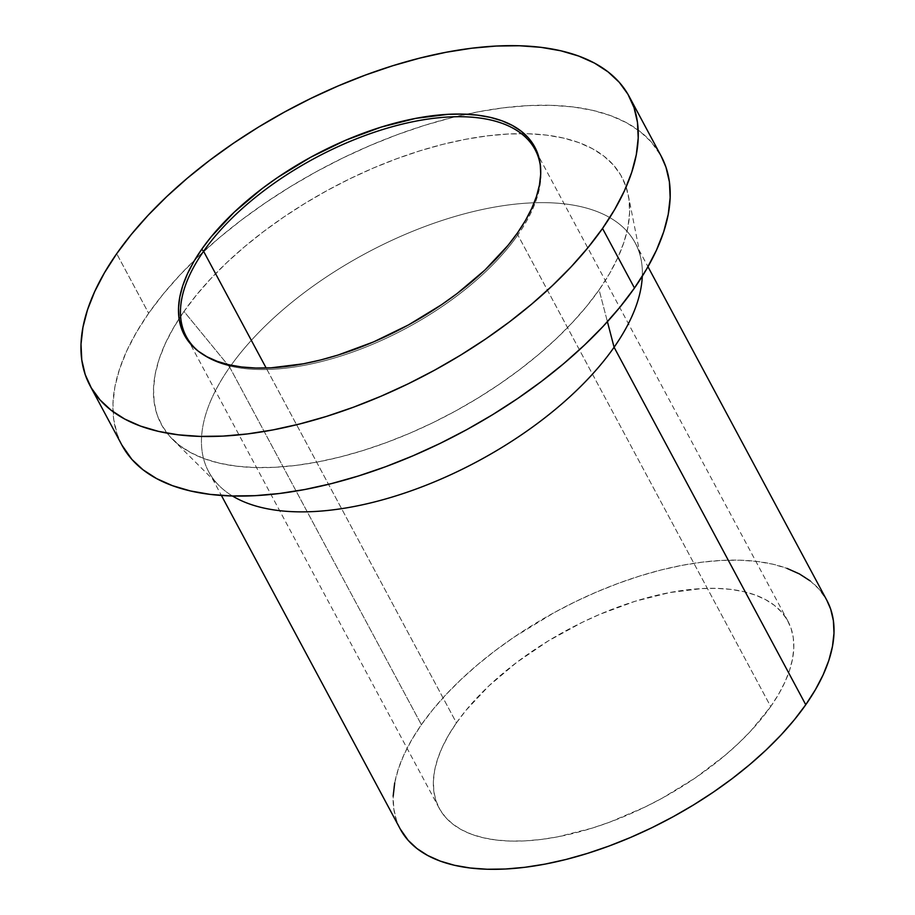 <?xml version="1.0" encoding="UTF-8"?>
<svg xmlns="http://www.w3.org/2000/svg" width="915" height="915" viewBox="0 0 915 915"><rect width="100%" height="100%" fill="white"/><g stroke="black" fill="none" stroke-linecap="round" stroke-linejoin="round"><path stroke-width="0.69" stroke-dasharray="4.58 3.43" d="M456.448 722.884A197.869 96.533 -28.2 0 0 439.2 808.22A197.869 96.533 -28.2 0 0 590.552 828.624A197.869 96.533 -28.2 0 0 770.705 706.563L517.833 234.961A197.869 96.533 151.8 0 1 355.02 351.211A197.869 96.533 151.8 0 1 198.315 351.211A197.869 96.533 -28.2 0 0 199.253 351.978A197.869 96.533 -28.2 0 0 356.072 350.822A197.869 96.533 -28.2 0 0 517.833 234.961L517.513 232.868L517.833 234.961A197.869 96.533 -28.2 0 0 540.719 168.875A197.869 96.533 -28.2 0 0 540.605 167.685A197.869 96.533 151.8 0 1 517.833 234.961L770.705 706.563L778.608 694.233L784.921 682.11L789.576 670.295L792.55 658.903L793.785 648.06L793.294 637.846L791.075 628.388L787.14 619.752L781.536 612.032L774.307 605.295L765.546 599.622L755.31 595.047L743.712 591.639L730.856 589.397L716.88 588.379L701.896 588.574L669.551 592.588L635.044 601.292L599.725 614.365L582.169 622.383L548.142 641.003L516.643 662.449L488.85 685.918L465.861 710.475L456.448 722.884L448.544 735.214L442.242 747.338L437.576 759.153L434.614 770.533L433.367 781.387L433.859 791.589L436.089 801.06L440.024 809.695L445.628 817.415L452.845 824.152L461.618 829.825L471.854 834.389L483.452 837.808L496.296 840.039L510.284 841.068L525.256 840.874L541.085 839.467L557.612 836.859L592.108 828.144L609.756 822.127L644.983 807.053L662.231 798.155L695.16 778.024L724.943 755.458L738.302 743.529L750.46 731.325L770.705 706.563A197.869 96.533 -28.2 0 0 787.964 621.216A197.869 96.533 -28.2 0 0 636.611 600.812A197.869 96.533 -28.2 0 0 456.448 722.884L266.173 368.024L456.448 722.884M229.722 367.235A242.018 118.069 151.8 0 1 450.077 217.93A242.018 118.069 151.8 0 1 635.193 242.887A242.018 118.069 151.8 0 1 642.296 276.25A242.018 118.069 -28.2 0 0 641.072 259.437A242.018 118.069 -28.2 0 0 466.124 213.367A242.018 118.069 -28.2 0 0 229.722 367.235L183.995 311.432A261.37 127.517 151.8 0 1 524.215 133.681A261.37 127.517 151.8 0 1 628.262 195.009A261.37 127.517 151.8 0 1 599.108 289.872L607.423 321.714L599.108 289.872L609.55 273.585L617.888 257.572L624.041 241.96L627.964 226.92L629.6 212.589L628.948 199.104L626.009 186.603L620.816 175.2L613.416 164.997L603.877 156.11L592.291 148.607L578.772 142.568L563.457 138.062L546.472 135.111L528.012 133.762L508.225 134.013L487.318 135.877L465.495 139.32L442.952 144.318L419.916 150.826L396.607 158.775L373.251 168.086L350.068 178.677L327.284 190.446L305.13 203.279L283.799 217.038L263.509 231.609L244.442 246.844L226.806 262.594L210.747 278.72L196.439 295.053L183.995 311.432L173.564 327.719L165.226 343.743L159.073 359.343L155.15 374.384L153.514 388.715L154.166 402.2L157.094 414.701L162.298 426.104L169.698 436.306L179.237 445.193L190.823 452.696L204.342 458.735L219.657 463.242L236.642 466.193L255.102 467.542L274.889 467.291L295.797 465.426L317.619 461.984L340.163 456.985L363.198 450.477L386.507 442.528L409.863 433.218L433.047 422.627L455.819 410.858L477.985 398.025L499.316 384.266L519.606 369.694L538.672 354.46L556.309 338.71L572.367 322.583L586.675 306.25L599.108 289.872A261.37 127.517 151.8 0 1 378.627 445.365A261.37 127.517 151.8 0 1 172.569 439.349A261.37 127.517 151.8 0 1 183.995 311.432L229.722 367.235A242.018 118.069 -28.2 0 0 219.143 485.671A242.018 118.069 -28.2 0 0 232.467 495.999A242.018 118.069 151.8 0 1 208.62 471.614A242.018 118.069 151.8 0 1 229.722 367.235L421.392 724.703L229.722 367.235M826.863 600.354A242.018 118.069 -28.2 0 0 641.747 575.398A242.018 118.069 -28.2 0 0 421.392 724.703A242.018 118.069 -28.2 0 0 400.29 829.082M661.145 156.099A305.907 149.237 -28.2 0 0 466.398 114.226A305.907 149.237 -28.2 0 0 194.861 259.826A305.907 149.237 -28.2 0 0 148.642 313.273L116.697 253.695L148.642 313.273A305.907 149.237 -28.2 0 0 121.958 445.205M121.912 445.113L117.154 434.133L113.712 419.493L112.957 403.721L114.878 386.942L119.465 369.34L126.67 351.074L136.427 332.328L148.642 313.273L163.19 294.092L179.946 274.98L198.738 256.12L219.383 237.683L241.686 219.852L265.442 202.798L290.398 186.683L316.338 171.677L342.999 157.906L370.129 145.508L397.465 134.608L424.743 125.298L451.713 117.692L478.088 111.836L503.639 107.798L528.104 105.625L551.253 105.328L572.87 106.906L592.737 110.36L610.671 115.645L626.489 122.702L640.054 131.486L651.217 141.894L661.099 156.008M394.685 782.988L398.311 769.069L404.018 754.612L411.739 739.778L421.392 724.703L432.909 709.537L446.165 694.416L461.034 679.49L477.367 664.896L495.015 650.794L513.795 637.298L554.067 612.684L575.169 601.784L596.626 591.982L618.254 583.358L639.837 575.993L661.168 569.965L682.041 565.344L702.251 562.153L721.603 560.426L739.926 560.197L757.025 561.444L772.74 564.178L786.923 568.352M810.175 580.888L819.005 589.123L826.828 600.286M400.255 829.013L396.492 820.32L393.77 808.746L393.164 796.256M439.2 808.22L186.328 336.629M635.193 242.887L647.98 266.734M628.262 195.009L641.072 259.437M199.253 351.978L197.365 350.456M540.719 168.875L540.502 166.473M172.569 439.349L219.143 485.671M208.62 471.614L221.407 495.461M787.964 621.216L535.092 149.614"/><path stroke-width="1.37" d="M203.576 251.282L266.173 368.024L203.576 251.282A197.869 96.533 -28.2 0 0 198.315 351.211A197.869 96.533 151.8 0 1 186.328 336.629A197.869 96.533 151.8 0 1 203.576 251.282L201.712 249.28L203.576 251.282A197.869 96.533 151.8 0 1 383.74 129.209A197.869 96.533 151.8 0 1 535.092 149.614A197.869 96.533 151.8 0 1 540.605 167.685A197.869 96.533 -28.2 0 0 400.862 124.463A197.869 96.533 -28.2 0 0 203.576 251.282M221.407 495.461L400.29 829.082A242.018 118.069 -28.2 0 0 585.406 854.038A242.018 118.069 -28.2 0 0 805.76 704.733L614.091 347.265A242.018 118.069 151.8 0 1 232.467 495.999A242.018 118.069 -28.2 0 0 614.091 347.265L607.423 321.714L614.091 347.265A242.018 118.069 -28.2 0 0 642.296 276.25A242.018 118.069 151.8 0 1 614.091 347.265L805.76 704.733A242.018 118.069 -28.2 0 0 826.863 600.354L647.98 266.734M90.013 385.627L121.958 445.205A305.907 149.237 -28.2 0 0 355.958 476.749A305.907 149.237 -28.2 0 0 634.472 288.031L602.527 228.453A305.907 149.237 151.8 0 1 324.001 417.171A305.907 149.237 151.8 0 1 90.013 385.627A305.907 149.237 151.8 0 1 116.697 253.695L104.482 272.75L94.725 291.496L87.52 309.762L82.933 327.364L81.012 344.143L81.767 359.915L85.209 374.555L91.294 387.903L99.952 399.832L111.115 410.24L124.68 419.024L140.498 426.081L158.432 431.365L178.299 434.819L199.916 436.398L223.066 436.1L247.53 433.927L273.082 429.89L299.457 424.034L326.415 416.428L353.705 407.118L381.04 396.218L408.17 383.831L434.831 370.06L460.771 355.043L485.728 338.927L509.483 321.874L531.787 304.043L552.431 285.606L571.223 266.745L587.979 247.633L602.527 228.453L634.472 288.031A305.907 149.237 -28.2 0 0 661.145 156.099L629.2 96.521A305.907 149.237 151.8 0 1 602.527 228.453L614.743 209.398L624.499 190.652L631.705 172.386L636.291 154.784L638.212 138.005L637.446 122.233L634.015 107.593L627.93 94.245L619.272 82.316L608.098 71.908L594.544 63.124L578.726 56.067L560.792 50.782L540.925 47.328L519.308 45.75L496.159 46.047L471.694 48.221L446.143 52.258L419.756 58.114L392.798 65.72L365.52 75.03L338.184 85.93L311.054 98.328L284.393 112.099L258.453 127.105L233.497 143.22L209.741 160.274L187.438 178.105L166.793 196.542L148.001 215.402L131.245 234.514L116.697 253.695A305.907 149.237 151.8 0 1 395.211 64.976A305.907 149.237 151.8 0 1 629.2 96.521M517.513 232.868A198.841 97.001 151.8 0 1 354.963 349.301A198.841 97.001 151.8 0 1 197.365 350.456A198.841 97.001 151.8 0 1 201.712 249.28A198.841 97.001 151.8 0 1 400.999 121.581A198.841 97.001 151.8 0 1 540.502 166.473A198.841 97.001 151.8 0 1 517.513 232.868L508.042 245.334L484.95 270.028L457.02 293.601L441.59 304.684L408.502 324.916L373.537 341.924L338.035 355.054L320.513 360.007L303.368 363.804L270.851 367.841L255.811 368.036L241.754 367.007L228.842 364.765L217.187 361.334L206.904 356.736L198.086 351.04L190.835 344.269L185.207 336.514L181.25 327.833L179.02 318.329L178.517 308.069L179.763 297.169L182.748 285.72L187.438 273.848L193.774 261.667L201.712 249.28L211.171 236.813L234.274 212.12L262.193 188.547L277.634 177.464L310.723 157.231L345.687 140.224L381.189 127.094L415.856 118.344L448.361 114.306L463.413 114.112L477.47 115.141L490.383 117.383L502.038 120.814L512.32 125.412L521.127 131.12L528.39 137.879L534.017 145.634L537.974 154.315L540.205 163.831L540.708 174.079L539.45 184.979L536.476 196.428L531.787 208.3L525.45 220.481L517.513 232.868M661.099 156.008L665.96 167.171L669.391 181.811L670.157 197.583L668.236 214.362L663.649 231.964L656.444 250.23L646.688 268.976L634.472 288.031L619.924 307.211L603.168 326.323L584.376 345.184L563.731 363.621L541.428 381.452L517.673 398.505L492.716 414.621L466.776 429.638L440.115 443.409L412.985 455.796L385.65 466.707L358.36 476.006L331.402 483.623L305.027 489.468L279.475 493.505L255.011 495.678L231.861 495.976L210.244 494.397L190.377 490.943L172.443 485.659L156.625 478.602L143.06 469.818L131.897 459.422L121.912 445.113M786.923 568.352L799.447 573.945L810.175 580.888M826.828 600.286L830.671 609.115L833.393 620.702L833.988 633.18L832.467 646.448L828.841 660.378L823.145 674.824L815.425 689.658L805.76 704.733L794.243 719.911L780.998 735.031L766.13 749.957L749.797 764.54L732.149 778.654L713.357 792.138L693.604 804.891L673.085 816.763L651.995 827.663L630.526 837.465L608.898 846.089L587.316 853.443L565.996 859.471L545.123 864.103L524.913 867.294L505.549 869.01L487.238 869.25L470.138 867.992L454.412 865.27L440.229 861.095L427.717 855.502L416.988 848.56L408.159 840.325L400.255 829.013M393.164 796.256L394.685 782.988"/></g></svg>
